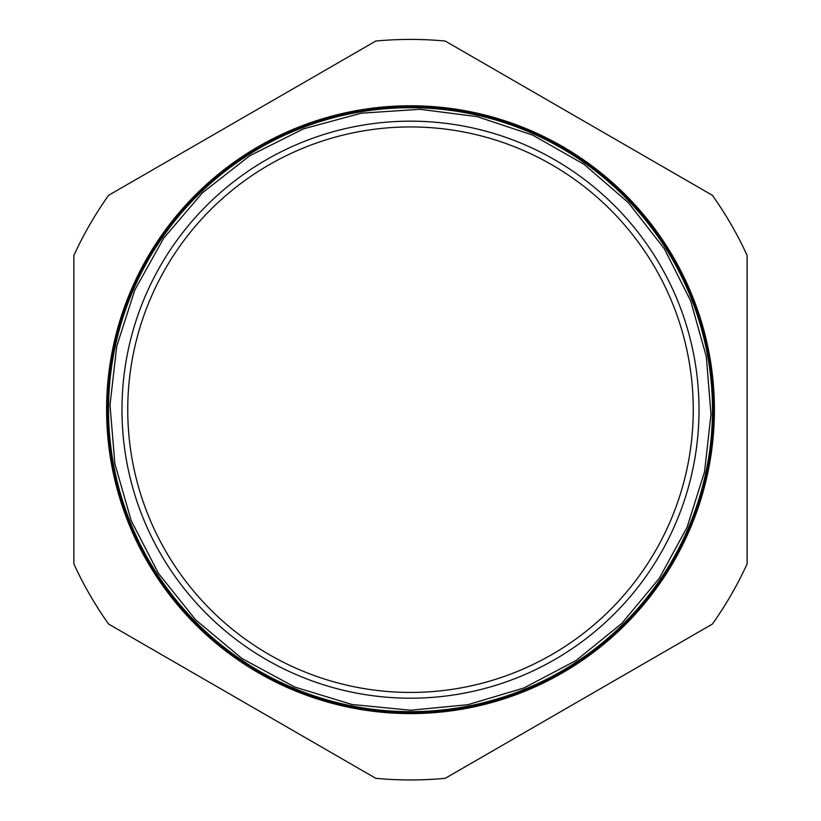 <?xml version="1.0" encoding="UTF-8"?>
<svg xmlns="http://www.w3.org/2000/svg" width="821" height="821" viewBox="0 0 821 821"><rect width="100%" height="100%" fill="white"/><g stroke="black" fill="none" stroke-linecap="round" stroke-linejoin="round"><path stroke-width="1.23" d="M375.782 41.05L108.608 195.306A370.261 370.261 0 0 0 73.89 255.434L73.89 563.935A370.261 370.261 0 0 0 108.608 624.063L375.782 778.318A370.261 370.261 0 0 0 445.218 778.318L712.392 624.063A370.261 370.261 0 0 0 747.11 563.935L747.11 255.434A370.261 370.261 0 0 0 712.392 195.306L445.218 41.05A370.261 370.261 0 0 0 375.782 41.05M410.5 126.937A282.752 282.752 0 0 1 693.252 409.689A282.752 282.752 0 0 1 410.5 692.431A282.752 282.752 0 0 1 127.748 409.689A282.752 282.752 0 0 1 410.5 126.937M410.5 121.169A288.52 288.52 0 0 1 699.02 409.689A288.52 288.52 0 0 1 410.5 698.199A288.52 288.52 0 0 1 121.98 409.689A288.52 288.52 0 0 1 410.5 121.169M713.449 409.689A302.949 302.949 0 0 1 410.5 712.628A302.949 302.949 0 0 1 107.551 409.689A302.949 302.949 0 0 1 410.5 106.74A302.949 302.949 0 0 1 713.449 409.689A302.949 302.949 0 0 1 410.5 712.628A302.949 302.949 0 0 1 107.551 409.689A302.949 302.949 0 0 1 410.5 106.74A302.949 302.949 0 0 1 713.449 409.689M410.5 107.705A301.984 301.984 0 0 1 712.484 409.689A301.984 301.984 0 0 1 410.5 711.663A301.984 301.984 0 0 1 108.516 409.689A301.984 301.984 0 0 1 410.5 107.705M410.5 105.776A303.903 303.903 0 0 1 714.403 409.689A303.903 303.903 0 0 1 410.5 713.593A303.903 303.903 0 0 1 106.597 409.689A303.903 303.903 0 0 1 410.5 105.776M410.5 710.227L467.837 704.705L524.055 687.936L576.147 660.453L621.795 623.416L659.201 578.425L687.074 527.287L704.521 471.952L710.996 414.41L706.327 356.683L690.635 300.825L664.384 248.835L628.404 202.695L583.947 164.251L532.737 135.137L477.073 116.603L419.942 109.296L361.343 113.185L303.544 128.825L249.769 155.733L202.541 192.709L163.759 238.09L134.829 289.967L116.726 346.298L110.004 404.969L114.878 463.803L131.206 520.678L158.494 573.448L195.829 620.029L241.877 658.463L294.77 687.044L352.055 704.49L410.5 710.227"/></g></svg>
